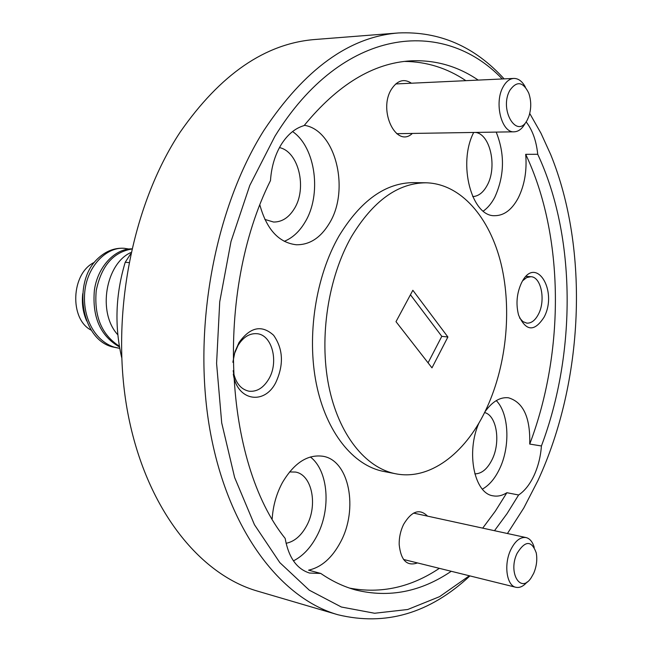 <?xml version="1.0" encoding="UTF-8"?>
<svg xmlns="http://www.w3.org/2000/svg" width="652" height="652" viewBox="0 0 652 652"><rect width="100%" height="100%" fill="white"/><g stroke="black" fill="none" stroke-linecap="round" stroke-linejoin="round"><path stroke-width="0.98" d="M398.437 32.959L314.932 39.503C265.34 43.423 220.441 74.271 180.229 132.046C131.492 205.682 109.919 318.836 127.898 413.441C145.926 508.177 199.121 574.331 257.491 591.111L337.858 614.73C280.107 598.186 227.287 529.22 209.773 428.967C192.291 328.869 214.695 208.412 263.905 130.408C304.492 69.259 349.342 36.773 398.437 32.959C439.415 31.125 474.64 46.431 504.11 78.876M502.244 78.965C443.132 16.846 342.259 26.879 274.891 136.333L249.781 185.437L231.004 241.501L219.724 301.852L216.586 363.384L221.713 422.928L234.638 477.517L254.435 524.689L279.814 562.611L309.301 590.199L341.387 607.02L374.623 613.255L407.72 609.498L439.603 596.645L469.367 575.773M507.443 533.515L523.817 507.965L537.949 480.532C583.646 381.779 589.636 250.295 550.704 154.581L540.964 133.22L529.742 113.472M469.921 575.912C429.701 613.385 385.682 626.319 337.858 614.73M233.302 374.052C236.953 400.678 263.954 405.471 275.584 382.968C283.962 365.087 283.302 349.187 273.612 335.267C261.778 324.549 250.246 326.978 238.999 342.561L234.948 351.778L232.903 362.023M233.155 370.703C235.233 382.471 240.515 389.301 248.982 391.2C256.79 391.991 263.359 387.981 268.697 379.179C279.08 362.235 272.202 334.761 256.994 333.702C249.61 333.148 243.294 337.051 238.045 345.421L234.565 353.433L232.911 362.333M544.159 317.035C558.348 290.156 535.219 254.141 521.404 283.082L521.282 283.327C516.702 293.628 515.797 304.215 518.584 315.095C525.919 331.452 534.444 332.096 544.159 317.035M519.571 317.923L522.928 321.623L526.873 323.156C531.445 323.335 535.333 320.279 538.552 314.003C545.846 300.14 541.111 276.717 530.826 276.701L526.669 277.581L522.733 280.686M427.549 516.131C419.611 508.275 411.624 511.029 403.604 524.379L403.498 524.599C400.507 530.867 399.065 537.501 399.179 544.51C400.85 560.402 406.954 566.539 417.492 562.929M411.445 83.22C403.995 78.346 397.329 80.359 391.453 89.242C377.785 110.587 396.4 148.697 412.357 133.432M286.081 543.295C294.239 541.673 301.045 535.928 306.489 526.05C318.119 505.365 312.112 474.729 295.511 472.056L289.537 471.934M478.201 80.09C457.704 66.137 435.226 59.723 410.752 60.856C373.221 63.048 337.671 84.63 304.109 125.583C295.177 128.191 287.54 134.524 281.199 144.589C274.989 154.858 271.419 166.855 270.482 180.571C214.565 292.544 223.938 462.512 285.16 538.413C288.583 557.436 296.709 568.976 309.545 573.043L320.784 573.45L308.592 570.158C321.403 567.313 332.023 557.998 340.458 542.228C358.616 509.033 349.227 460.247 322.919 456.261C307.581 454.175 294.076 462.953 282.422 482.586C276.472 493.654 273.058 505.707 272.177 518.731M293.441 560.867C302.764 556.099 310.515 547.933 316.685 536.368C331.363 509.432 328.469 470.622 310.352 456.971M474.819 473.865C481.559 473.817 487.288 469.114 492.016 459.766C500.899 442.317 496.808 415.463 484.583 412.545M494.493 530.695L507.085 513.58L518.617 494.99C524.705 490.923 529.856 484.403 534.053 475.447C538.177 466.4 540.638 456.579 541.421 445.976L529.726 444.069C530.443 417.622 523.352 402.194 508.446 397.785C500.084 396.881 492.244 401.575 484.917 411.877M482.374 489.122C489.139 485.357 494.827 478.707 499.432 469.171C510.483 446.767 509.073 413.474 496.278 400.605M472.684 196.586C478.381 196.309 483.173 192.625 487.06 185.543C497.435 167.507 490.459 134.19 475.569 132.429M541.421 445.976C576.474 352.952 576.164 236.301 537.729 154.288C536.335 140.783 532.456 129.96 526.099 121.834M537.729 154.288L525.691 154.32C527.052 170.571 524.583 185.086 518.291 197.874C511.991 209.651 504.192 215.584 494.901 215.69C471.738 217.059 457.468 163.766 473.686 132.462M483.262 211.101C487.712 207.98 491.535 203.4 494.738 197.352C504.518 175.828 504.998 154.076 496.196 132.103M264.834 219.422L273.604 222.039C281.876 222.079 288.755 217.686 294.239 208.844C307.353 188.477 298.763 151.574 279.455 147.596M259.928 205.193C266.717 229.512 278.844 242.699 296.318 244.761C309.602 244.956 320.605 237.833 329.317 223.392C350.214 190.123 335.756 129.968 304.321 125.314M284.248 241.338C292.487 237.964 299.366 231.647 304.9 222.373C321.933 194.997 315.845 147.45 292.569 131.557M425.984 182.796L413.612 182.617C385.503 182.772 360.637 200.555 339.024 235.959C315.739 276.383 306.587 335.495 316.35 383.881C326.163 432.3 353.27 465.577 383.539 471.404L395.682 473.776C429.448 480.557 464.591 453.971 485.137 411.436C506.139 368.241 512.35 311.028 501.143 264.125C489.839 217.409 460.874 183.595 425.984 182.796C397.94 182.951 373.115 200.881 351.501 236.578C328.209 277.336 319.007 336.937 328.714 385.699C338.469 434.485 365.487 467.965 395.682 473.776M518.617 494.99L506.881 492.708L495.324 511.16L482.708 528.136M320.784 573.45C332.055 581.185 343.677 586.694 355.658 589.97C388.975 598.128 420.842 591.902 451.249 571.282M349.651 588.12C380.98 593.972 410.882 587.379 439.358 568.34M529.726 444.069C564.819 351.705 564.371 235.763 525.691 154.32M465.87 80.669C447.125 68.069 426.661 61.655 404.493 61.418M412.855 290.279L396 321.664L431.974 367.85L447.891 337.002L412.855 290.279M128.892 262.593L125.208 262.308C115.575 294.288 114.393 326 121.655 357.443M130.677 253.84L125.208 262.308M479 422.871C465.838 452.105 474.24 493.548 493.099 495.83C497.672 496.677 502.268 495.642 506.881 492.708M428.071 362.838L441.795 336.35L410.442 294.769M441.795 336.35L447.891 337.002M82.747 293.693C81.671 303.416 82.983 312.504 86.675 320.955M117.825 334.794C97.034 312.381 105.893 263.726 130.742 252.593M128.835 249.007L124.182 248.29C106.472 246.823 87.686 265.983 84.899 290.678C81.907 316.481 94.336 340.637 114.051 347.1L119.732 348.339M119.21 348.274L112.209 346.84C81.712 339.227 72.975 284.72 95.689 260.694C104.059 251.884 113.407 247.744 123.725 248.257L123.961 248.273M131.737 249.04C113.171 252.185 101.337 266.008 96.243 290.499C93.929 316.22 101.639 334.786 119.357 346.204M119.479 346.929C100.449 336.065 92.079 317.19 94.377 290.287C97.531 266.97 114.776 248.632 131.785 248.852M91.386 330.262C69.161 319.341 71.068 273.237 94.295 262.397M517.093 553.336C507.729 572.456 520.54 594.192 531.127 577.859L533.686 573.32C536.604 566.409 537.452 559.571 536.229 552.814C531.543 540.223 525.17 540.402 517.093 553.336M527.175 581.926C523.474 586.303 519.701 588.088 515.854 587.281C506.612 585.675 503.629 564.42 510.736 549.823C515.186 540.867 520.288 536.783 526.05 537.566C529.84 538.528 532.57 541.804 534.224 547.395M509.921 90.229C498.609 109.886 517.435 140.473 527.468 119.585L528.886 116.333C531.396 108.525 531.347 100.775 528.731 93.089C523.059 81.639 516.791 80.685 509.921 90.229M525.219 123.269C522.228 128.746 518.568 131.598 514.232 131.81C501.518 133.179 493.833 102.47 503.238 86.667C506.164 81.467 509.685 78.721 513.8 78.427C518.43 78.395 522.301 81.321 525.422 87.205M526.066 276.383L530.826 276.701M124.198 248.29L123.725 248.257M403.547 559.473L515.854 587.281M413.572 513.091L526.05 537.566M396.701 133.684L514.232 131.81M395.715 83.953L513.8 78.427"/></g></svg>

